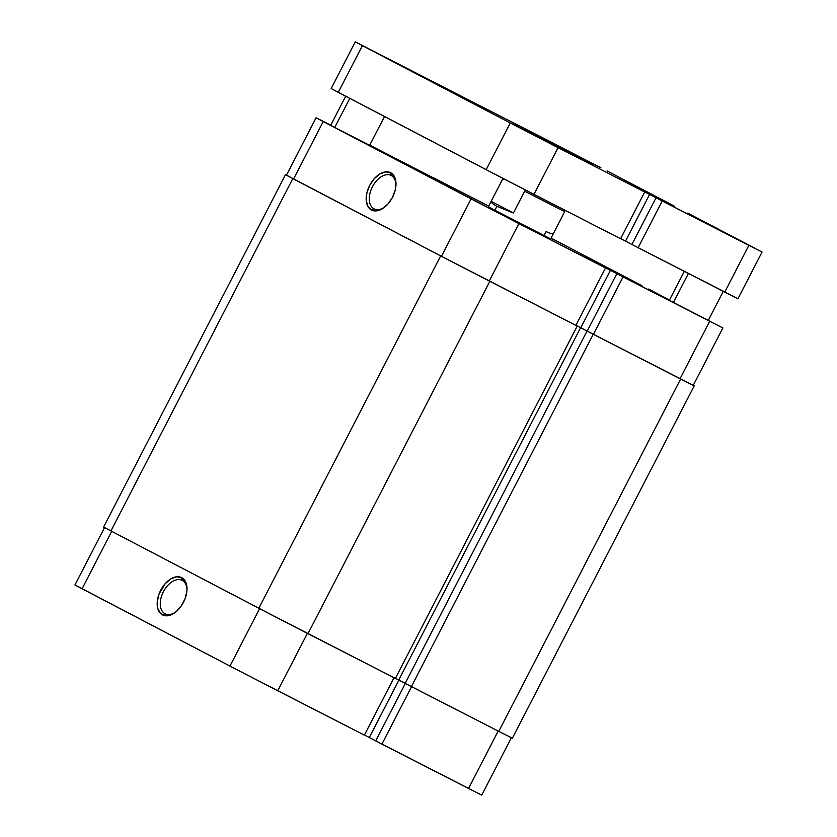 <?xml version="1.0" encoding="UTF-8"?>
<svg xmlns="http://www.w3.org/2000/svg" width="837" height="837" viewBox="0 0 837 837"><rect width="100%" height="100%" fill="white"/><g stroke="black" fill="none" stroke-linecap="round" stroke-linejoin="round"><path stroke-width="1.26" d="M182.236 580.386A18.77 11.53 -62.9 0 0 163.414 591.717A18.77 11.53 -62.9 0 0 165.025 613.741L162.483 614.892A20.956 12.869 117.1 0 1 160.683 590.305A20.956 12.869 117.1 0 1 181.702 577.656L182.236 580.386A18.77 11.53 117.1 0 1 186.986 589.928A18.77 11.53 -62.9 0 0 182.236 580.386L181.702 577.656L176.607 576.787L170.821 578.89L165.234 583.64L159.03 594.061L157.272 601.657L157.764 608.447L160.442 613.375L164.889 615.697L167.578 615.76L173.364 613.657L176.241 611.575L181.409 605.758L185.155 598.486L186.923 590.891L186.954 587.323L185.343 581.349L181.702 577.656A20.956 12.869 117.1 0 1 187.007 589.133A20.956 12.869 117.1 0 1 175.017 612.548A20.956 12.869 117.1 0 1 162.483 614.892L165.025 613.741A18.77 11.53 117.1 0 1 163.393 591.769A18.77 11.53 117.1 0 1 182.184 580.355A18.77 11.53 117.1 0 1 182.236 580.386M511.376 737.721L481.735 795.15L375.719 740.881L381.913 744.124L411.553 686.696L381.913 744.124L468.542 788.475L498.182 731.057L468.542 788.475L480.532 794.48M75.215 585.084L239.989 671.305L364.377 735.137L394.018 677.719L364.377 735.137L277.748 690.776L307.388 633.358L277.748 690.776L229.955 666.085L82.078 588.756L111.719 531.338L82.078 588.756L74.943 584.969L104.583 527.54M364.44 735.022L375.719 740.86L369.295 737.502L398.935 680.083L369.295 737.502L364.44 735.022M259.596 608.666L229.955 666.085L259.596 608.666M375.719 740.881L405.349 683.463L375.719 740.881M175.655 612.067A18.77 11.53 117.1 0 1 165.077 613.762A18.77 11.53 117.1 0 1 165.025 613.741A18.77 11.53 -62.9 0 0 175.644 612.067M286.704 175.31L451.488 261.542L575.877 325.373L489.247 281.012L518.888 223.584L605.517 267.945L575.877 325.373L577.237 326.074L440.68 255.913L258.821 608.258L110.955 530.94L292.814 178.595L440.68 255.913L258.821 608.258L395.378 678.42L577.237 326.074L395.378 678.42L307.985 633.672L489.844 281.326L307.985 633.672L275.415 616.89L110.955 530.94L292.814 178.595L286.453 175.163M285.469 174.692L103.61 527.038L110.955 530.94L103.694 527.09M511.114 737.543L498.779 731.36L512.349 738.224L694.208 385.878L680.638 379.025L498.779 731.36L680.638 379.025L593.245 334.266L411.385 686.612L498.779 731.36L405.181 683.369L587.04 331.023L593.245 334.266L411.385 686.612L405.181 683.369L587.04 331.023L692.973 385.198M693.256 385.344L694.208 385.878M405.192 683.358L398.768 680L580.627 327.654L587.218 331.096L575.929 325.248L580.627 327.654L398.768 680L395.441 678.294L405.192 683.358M316.083 117.766L329.276 124.441L316.166 117.829L323.218 121.564L293.578 178.992L323.218 121.564L316.083 117.766L286.442 175.195L441.455 256.31L471.095 198.882L323.218 121.564L518.888 223.584L471.095 198.882L441.455 256.31L489.247 281.012L518.888 223.584L610.435 270.309L580.794 327.738L575.94 325.248L593.412 334.35L623.052 276.921L722.875 327.958L589.51 259.596L605.517 267.945L575.877 325.373L577.237 326.074L445.399 258.382L287.269 175.571M512.485 220.079L479.716 203.234L512.485 220.079M555.402 240.46L551.018 238.179L555.402 240.46M374.013 208.831A18.77 11.53 -62.9 0 0 384.633 207.157A18.77 11.53 117.1 0 1 374.066 208.863A18.77 11.53 117.1 0 1 374.013 208.831L374.013 208.831A18.77 11.53 117.1 0 1 372.381 186.86A18.77 11.53 117.1 0 1 391.172 175.456A18.77 11.53 117.1 0 1 391.224 175.488L390.691 172.746A20.956 12.869 117.1 0 1 395.995 184.234A20.956 12.869 117.1 0 1 384.005 207.649A20.956 12.869 117.1 0 1 371.471 209.993L374.013 208.831L371.471 209.993L376.566 210.861L382.352 208.758L387.939 204.008L392.49 197.333L395.294 189.758L395.943 182.424L394.321 176.45L390.691 172.746L385.595 171.888L379.81 173.981L374.223 178.731L369.672 185.406L366.857 192.991L366.219 200.325L367.83 206.289L371.471 209.993A20.956 12.869 117.1 0 1 369.672 185.406A20.956 12.869 117.1 0 1 390.691 172.746L391.224 175.488A18.77 11.53 117.1 0 1 395.974 185.029A18.77 11.53 -62.9 0 0 391.224 175.488A18.77 11.53 -62.9 0 0 372.402 186.818A18.77 11.53 -62.9 0 0 374.013 208.831M550.652 238.89L493.317 209.47L550.652 238.89M710.351 321.398L667.267 299.343L710.351 321.398M371.68 146.381L328.606 124.326L371.68 146.381M648.591 289.058L669.516 299.991L648.591 289.058M433.44 177.779L488.693 206.08L433.44 177.779M722.875 327.958L693.235 385.376L680.042 378.711L709.682 321.282L680.042 378.711L593.412 334.35L692.032 384.717M329.276 124.441L330.741 125.194L329.276 124.441M369.734 145.157L449.438 186.128L369.734 145.157M551.049 238.106L641.906 285.637L551.049 238.106M488.358 206.739L493.317 209.47L488.358 206.739M669.38 300.242L661.554 296.308L669.38 300.242M330.72 125.226L322.894 121.281L330.72 125.226M587.218 331.096L580.794 327.738L610.435 270.309L618.543 274.546L616.848 273.678L587.208 331.107L616.848 273.678L623.052 276.921L593.412 334.35L587.208 331.107M496.864 206.362L494.855 210.265L496.864 206.362L492.418 203.517L491.162 201.351L502.399 179.536L504.219 179.066L502.42 179.547L491.162 201.351L513.416 212.985L496.864 206.362L513.416 212.985L524.663 191.181L513.416 212.985L491.162 201.351L492.418 203.517L496.864 206.362M563.96 209.752L564.693 211.688L524.663 191.181L564.693 211.688L550.6 238.984M553.414 233.471L550.966 233.628L546.101 231.577L544.008 235.636M523.952 189.246L524.663 191.181L523.952 189.246M673.398 302.534L688.401 273.469L673.398 302.534M334.737 127.517L349.782 98.368L334.737 127.517M555.506 145.784L534.592 135.029L555.506 145.784M580.282 157.555L559.367 146.799L580.282 157.555M662.904 200.775L645.473 191.809L662.904 200.775M469.808 100.984L452.378 92.028L469.808 100.984M557.976 147.385L510.926 123.185L557.976 147.385M600.893 167.766L553.843 143.566L600.893 167.766M592.512 164.272L515.833 124.839L592.512 164.272M331.421 88.691L338.284 92.363L362.4 45.648L510.277 122.966L486.161 169.681L338.284 92.363L362.4 45.648L355.265 41.85L488.63 110.212L355.348 41.902L510.277 122.966L486.161 169.681L533.964 194.383L558.07 147.668L510.277 122.966L644.699 192.029L620.583 238.744L533.964 194.383L558.07 147.668L649.617 194.393L628.692 183.68L644.699 192.029L620.583 238.744L502.294 178.072L331.149 88.565L355.265 41.85M620.646 238.618L625.511 241.108L649.617 194.393L625.511 241.108L631.935 244.467L620.646 238.618M657.725 198.631L649.617 194.393L657.725 198.631M736.738 298.087L631.925 244.488L656.041 197.762L631.925 244.488L638.129 247.721L662.234 201.006L656.041 197.762L748.864 245.367L724.748 292.082L638.129 247.721L662.234 201.006L748.864 245.367L724.748 292.082L737.952 298.757L762.057 252.031L748.864 245.367L762.057 252.031M687.784 213.132L754.922 248.244L687.784 213.132M664.829 201.33L654.408 195.889L664.829 201.33M666.137 202.02L664.871 201.246L666.137 202.02M674.12 206.153L666.179 201.926L674.12 206.153M607.045 170.915L674.183 206.028L607.045 170.915M472.56 101.978L559.252 146.224L472.56 101.978M504.083 178.992L502.399 179.536L488.306 206.833M564.693 211.688L564.096 209.815M684.289 271.366L669.297 300.399M345.681 96.234L330.636 125.383M384.507 116.531L369.567 145.481M723.283 291.339L708.238 320.498"/></g></svg>
